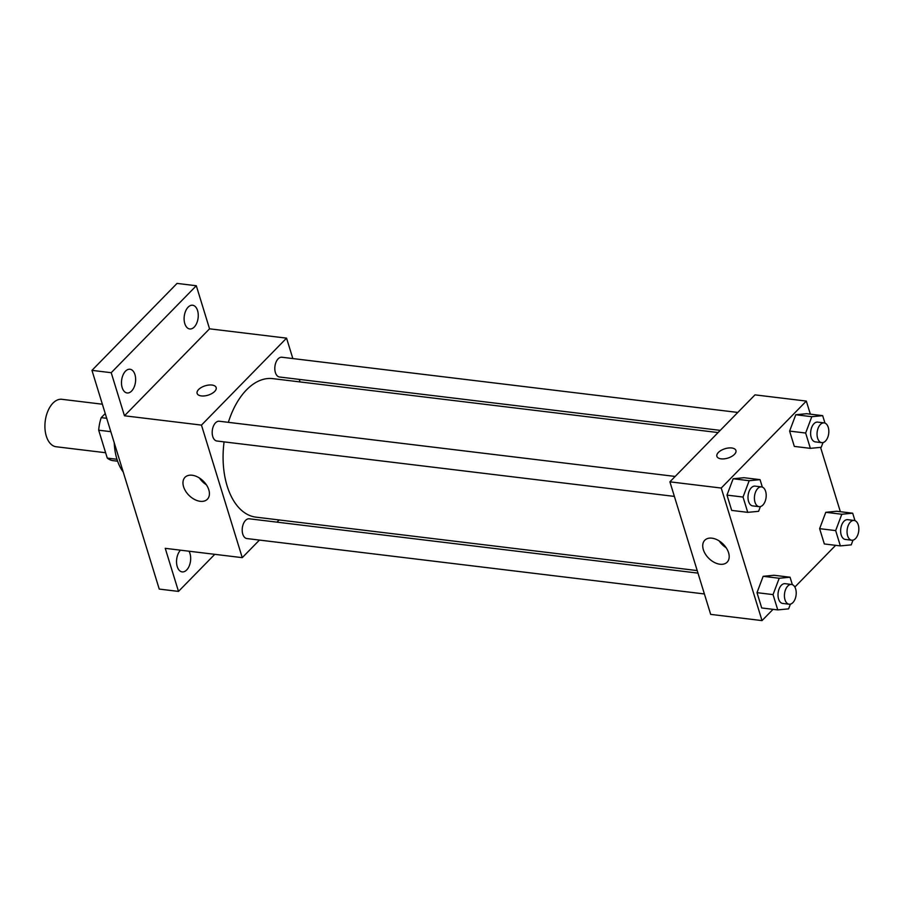 <?xml version="1.0" encoding="UTF-8"?>
<svg xmlns="http://www.w3.org/2000/svg" width="904" height="904" viewBox="0 0 904 904"><rect width="100%" height="100%" fill="white"/><g stroke="black" fill="none" stroke-linecap="round" stroke-linejoin="round"><path stroke-width="1.36" d="M102.367 404.212L61.935 399.308A23.888 13.955 96.9 0 0 45.2 421.354A23.888 13.955 96.9 0 0 56.184 446.757L105.621 452.734M116.966 459.277L107.271 458.102L98.694 430.202A30.838 18.012 96.9 0 1 101.225 417.637L105.237 413.535M107.271 458.102A30.838 18.012 96.9 0 0 113.102 460.644L117.599 461.187M110.819 431.671L98.694 430.202M106.706 418.303L101.225 417.637M114.243 442.802A47.788 27.922 96.9 0 0 123.226 472.001M214.779 554.322L178.495 591.408L159.24 589.08L91.959 370.369L177.048 283.404L196.304 285.743L209.547 328.819L286.557 338.141L292.839 358.56M299.247 379.386L300.026 381.929M189.004 551.203A11.944 6.983 -83.1 0 1 189.987 553.519A11.944 6.983 -83.1 0 1 189.185 566.062A11.944 6.983 -83.1 0 1 182.179 571.904A11.944 6.983 -83.1 0 1 177.229 566.571A11.944 6.983 -83.1 0 1 180.484 550.174M178.495 591.408L165.24 548.332L242.249 557.655L201.468 425.106L124.469 415.783L111.215 372.708L91.959 370.369M200.202 501.302A15.662 10.113 44.4 0 1 185.715 491.301A15.662 10.113 44.4 0 1 184.992 477.323A15.662 10.113 44.4 0 1 203.253 481.041A15.662 10.113 44.4 0 1 207.389 499.223A15.662 10.113 44.4 0 1 200.202 501.302M111.215 372.708L196.304 285.743M134.945 374.584A11.944 6.983 -83.1 0 1 134.131 387.115A11.944 6.983 -83.1 0 1 127.125 392.969A11.944 6.983 -83.1 0 1 122.176 387.624A11.944 6.983 -83.1 0 1 122.989 375.092A11.944 6.983 -83.1 0 1 129.995 369.25A11.944 6.983 -83.1 0 1 134.945 374.584M197.569 310.58A11.944 6.983 -83.1 0 1 196.756 323.112A11.944 6.983 -83.1 0 1 189.75 328.966A11.944 6.983 -83.1 0 1 184.8 323.621A11.944 6.983 -83.1 0 1 185.614 311.089A11.944 6.983 -83.1 0 1 192.62 305.236A11.944 6.983 -83.1 0 1 197.569 310.58M124.469 415.783L209.547 328.819M718.104 432.564L272.782 378.629A69.766 40.759 96.9 0 0 228.35 422.337M224.079 441.875A69.766 40.759 96.9 0 0 256.013 517.156L697.21 570.582M201.468 425.106L286.557 338.141M279.121 519.958L276.986 522.15M259.437 540.083L242.249 557.655M675.175 476.442L219.276 421.241A9.955 5.819 96.9 0 0 212.304 430.428A9.955 5.819 96.9 0 0 216.881 441.005L674.384 496.409M737.8 412.439L281.901 357.238A9.955 5.819 96.9 0 0 274.929 366.414A9.955 5.819 96.9 0 0 279.505 377.002L720.251 430.372M704.397 593.962L246.894 538.558A9.955 5.819 -83.1 0 1 242.238 531.179A9.955 5.819 -83.1 0 1 245.549 520.388A9.955 5.819 -83.1 0 1 249.289 518.794L697.99 573.125M197.128 393.409A9.955 4.893 162.9 0 1 198.62 389.511A9.955 4.893 162.9 0 1 208.722 385.059A9.955 4.893 162.9 0 1 216.158 387.545A9.955 4.893 162.9 0 1 208.078 395.161A9.955 4.893 162.9 0 1 197.128 393.398A9.955 4.893 162.9 0 1 198.62 389.5A9.955 4.893 162.9 0 1 208.722 385.059A9.955 4.893 162.9 0 1 216.158 387.545M206.383 484.793A15.662 10.113 44.4 0 1 199.445 478.013M773.033 609.341L762.015 620.596L710.68 614.381L669.898 481.832L754.987 394.867L806.323 401.082L810.346 414.156M820.561 447.367L840.358 511.709M760.377 506.579L758.603 511.314L747.744 512.353L731.698 510.41L726.986 495.109L733.144 478.758L744.003 477.707L733.144 478.758L749.19 480.702L760.049 479.651L762.343 487.109M853.014 540.14L851.24 544.863L840.37 545.903L824.335 543.959L819.623 528.659L825.781 512.308L836.641 511.257L825.781 512.308L841.816 514.252L852.687 513.201L854.981 520.659M762.015 620.596L721.234 488.047L806.323 401.082M835.646 545.327L794.853 587.035M823.002 442.576L821.227 447.299L810.368 448.35L794.322 446.406L789.61 431.095L795.769 414.755L806.628 413.704L795.769 414.755L811.803 416.699L822.674 415.648L824.968 423.106M790.39 604.143L788.616 608.867L777.756 609.906L761.71 607.963L756.998 592.662L763.157 576.311L774.016 575.272L763.157 576.311L779.203 578.255L790.062 577.215L792.356 584.662M721.234 488.047L669.898 481.832M719.968 564.243A15.662 10.113 44.4 0 1 705.482 554.242A15.662 10.113 44.4 0 1 704.77 540.253A15.662 10.113 44.4 0 1 723.03 543.982A15.662 10.113 44.4 0 1 727.155 562.164A15.662 10.113 44.4 0 1 719.968 564.243M716.895 456.339A9.955 4.893 162.9 0 1 718.397 452.452A9.955 4.893 162.9 0 1 728.488 447.988A9.955 4.893 162.9 0 1 735.924 450.486A9.955 4.893 162.9 0 1 727.856 458.091A9.955 4.893 162.9 0 1 716.895 456.339A9.955 4.893 162.9 0 1 718.386 452.441A9.955 4.893 162.9 0 1 728.488 448A9.955 4.893 162.9 0 1 735.924 450.486M726.149 547.734A15.662 10.113 44.4 0 1 719.211 540.942M777.756 609.906L773.044 594.606L779.203 578.255M791.52 584.459L785.101 583.679A9.955 5.819 96.9 0 0 778.129 592.854A9.955 5.819 96.9 0 0 782.706 603.443L789.124 604.222A9.955 5.819 96.9 0 0 792.876 602.618A9.955 5.819 96.9 0 0 796.175 591.837A9.955 5.819 96.9 0 0 791.52 584.459A9.955 5.819 96.9 0 0 784.548 593.634A9.955 5.819 96.9 0 0 789.124 604.222M790.062 577.215L774.016 575.272M761.71 607.963L756.998 592.662L763.157 576.311M773.044 594.606L756.998 592.662M747.744 512.353L743.031 497.053L749.19 480.702M761.507 486.894L755.089 486.126A9.955 5.819 96.9 0 0 748.116 495.302A9.955 5.819 96.9 0 0 752.693 505.89L759.111 506.669A9.955 5.819 96.9 0 0 762.863 505.065A9.955 5.819 96.9 0 0 766.163 494.285A9.955 5.819 96.9 0 0 761.507 486.894A9.955 5.819 96.9 0 0 754.535 496.081A9.955 5.819 96.9 0 0 759.111 506.669M760.049 479.651L744.003 477.707M731.698 510.41L726.986 495.109L733.144 478.758M743.031 497.053L726.986 495.109M840.37 545.903L835.669 530.603L841.816 514.252M854.144 520.444L847.726 519.676A9.955 5.819 96.9 0 0 840.754 528.851A9.955 5.819 96.9 0 0 845.33 539.439L851.749 540.219A9.955 5.819 96.9 0 0 855.5 538.614A9.955 5.819 96.9 0 0 858.8 527.834A9.955 5.819 96.9 0 0 854.144 520.444A9.955 5.819 96.9 0 0 847.172 529.631A9.955 5.819 96.9 0 0 851.749 540.219M852.687 513.201L836.641 511.257M824.335 543.959L819.623 528.659L825.781 512.308M835.669 530.603L819.623 528.659M810.368 448.35L805.656 433.039L811.803 416.699M824.132 422.891L817.713 422.111A9.955 5.819 96.9 0 0 810.741 431.298A9.955 5.819 96.9 0 0 815.318 441.886L821.736 442.655A9.955 5.819 96.9 0 0 825.488 441.062A9.955 5.819 96.9 0 0 828.787 430.281A9.955 5.819 96.9 0 0 824.132 422.891A9.955 5.819 96.9 0 0 817.159 432.078A9.955 5.819 96.9 0 0 821.736 442.655M822.674 415.648L806.628 413.704M794.322 446.406L789.61 431.095L795.769 414.755M805.656 433.039L789.61 431.095"/></g></svg>
